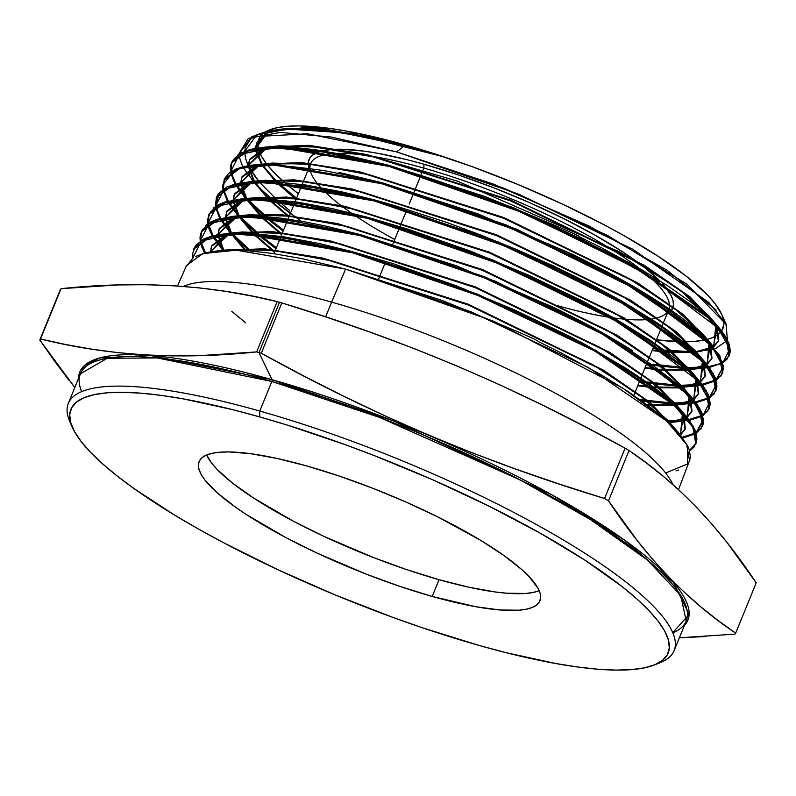 <?xml version="1.0" encoding="UTF-8"?>
<svg xmlns="http://www.w3.org/2000/svg" width="796" height="796" viewBox="0 0 796 796"><rect width="100%" height="100%" fill="white"/><g stroke="black" fill="none" stroke-linecap="round" stroke-linejoin="round"><path stroke-width="1.19" d="M659.476 280.55A196.453 43.86 -157.8 0 0 423.94 164.215L458.387 174.931L494.067 187.906L529.638 202.652L563.707 218.601L594.98 235.128L622.263 251.606L644.481 267.406L659.476 280.55A196.453 43.86 -157.8 0 0 423.94 164.215L423.86 168.105A193.358 43.163 22.2 0 1 639.108 268.252A193.358 43.163 22.2 0 0 423.86 168.105L421.184 174.642L423.86 168.105A193.358 43.163 -157.8 0 0 337.434 153.399A193.358 43.163 -157.8 0 1 423.86 168.105A193.358 43.163 22.2 0 1 639.108 268.252M644.899 272.869A193.358 43.163 22.2 0 1 669.058 308.808A193.358 43.163 22.2 0 0 644.899 272.869A193.358 43.163 22.2 0 1 669.058 308.808M668.7 309.823A193.358 43.163 22.2 0 1 660.252 316.907A193.358 43.163 22.2 0 1 651.466 319.096A193.358 43.163 22.2 0 0 668.7 309.823L662.033 326.141M649.874 319.315A193.358 43.163 22.2 0 1 613.925 317.962A193.358 43.163 22.2 0 0 649.874 319.315M611.069 317.554A193.358 43.163 22.2 0 1 555.588 305.166A193.358 43.163 22.2 0 0 611.069 317.554M666.958 314.082A196.453 43.86 -157.8 0 0 670.72 311.216L666.958 314.082A196.453 43.86 -157.8 0 0 670.72 311.216M671.396 310.42A196.453 43.86 -157.8 0 0 662.481 283.704L670.59 294.57L672.909 300.052L673.476 304.898L671.396 310.42A196.453 43.86 -157.8 0 0 662.481 283.704M420.785 175.627L414.109 191.985M413.711 192.97L409.174 204.075M406.637 210.313L399.96 226.671M399.552 227.646L392.886 244.004M385.403 262.332L378.727 278.69M432.218 596.443A184.075 41.093 22.2 0 1 210.283 486.167A184.075 41.093 22.2 0 1 306.808 465.959A184.075 41.093 22.2 0 1 528.753 576.244A184.075 41.093 22.2 0 1 432.218 596.443A184.075 41.093 22.2 0 1 199.08 461.65A184.075 41.093 22.2 0 1 306.808 465.959L339.076 475.998L372.518 488.157L405.841 501.978L437.77 516.912L480.386 540.166L503.689 555.359L521.838 569.628L528.753 576.244L537.927 588.105L540.096 593.239L540.623 597.776L539.509 601.677L536.753 604.9L532.385 607.408L526.455 609.179L519.002 610.204L499.878 609.975L475.739 606.711L432.218 596.443L439.054 579.697A184.075 41.093 -157.8 0 0 539.181 590.672A184.075 41.093 -157.8 0 1 439.054 579.697L406.786 569.647L373.344 557.489L323.803 536.315L293.037 521.022L253.237 497.808L232.412 483.003L217.119 469.411L211.736 463.232L206.681 454.984A184.075 41.093 -157.8 0 0 439.054 579.697L432.218 596.443L399.95 586.403L366.508 574.244L316.967 553.061L286.202 537.778L246.392 514.554L235.337 507.042L217.189 492.774L204.9 479.988L201.109 474.297L198.93 469.162L198.403 464.625L199.517 460.725L202.274 457.511L206.642 454.994L212.582 453.223L220.024 452.198L228.91 451.929L250.641 453.69L276.948 458.426L306.808 465.959A184.075 41.093 22.2 0 1 539.947 600.751A184.075 41.093 22.2 0 1 432.218 596.443L439.054 579.697L468.914 587.229L495.221 591.965L506.714 593.219L525.838 593.458L533.29 592.433L539.22 590.652M72.605 427.85A322.519 71.998 22.2 0 0 479.381 645.516A322.519 71.998 -157.8 0 0 653.964 665.098A322.519 71.998 -157.8 0 0 575.826 554.344A322.519 71.998 -157.8 0 0 259.645 416.895L232.83 409.701L183.388 398.905L161.24 395.393L141.101 393.184L123.161 392.309L107.589 392.776L94.545 394.567L84.147 397.682L76.496 402.079L71.67 407.721L69.71 414.547L70.635 422.507L74.446 431.502L81.093 441.462L90.515 452.287L102.634 463.869L117.311 476.108L134.424 488.873L175.249 515.49L198.572 529.091L223.547 542.723L277.446 569.508L334.887 594.821L393.662 617.686L422.845 627.925L479.381 645.516L506.196 652.7L555.638 663.496L577.787 667.008L597.925 669.217L615.865 670.093L631.437 669.625L644.481 667.834L654.879 664.72L662.531 660.322L667.356 654.68L669.317 647.854L668.391 639.904L664.58 630.9L657.934 620.94L648.511 610.114L636.402 598.532L621.716 586.294L585.229 560.364L540.454 533.31L489.102 506.176L433.163 479.998L374.777 455.79L345.365 444.715L287.525 425.173L259.645 416.895L259.775 411.054A327.166 73.043 -157.8 0 0 70.048 422.169L72.605 427.85A322.519 71.998 22.2 0 1 259.645 416.895L259.775 411.054L271.844 381.473A1.542 0.677 105.8 0 0 271.983 379.672L393.473 420.955L551.946 494.883L624.343 539.967L673.287 582.274L689.127 614.492L672.759 632.661M259.645 416.895A322.519 71.998 -157.8 0 1 648.511 610.114A322.519 71.998 -157.8 0 1 479.381 645.516A322.519 71.998 22.2 0 1 90.515 452.287A322.519 71.998 22.2 0 1 259.645 416.895L259.775 411.054L271.844 381.473A327.166 73.043 -157.8 0 1 686.202 621.049L680.759 595.428L647.417 560.036L590.582 519.659L520.236 479.948L379.274 417.333L271.844 381.473A327.166 73.043 -157.8 0 0 80.386 373.812L68.317 403.403A327.166 73.043 -157.8 0 0 71.471 425.064A327.166 73.043 -157.8 0 1 259.775 411.054A327.166 73.043 -157.8 0 0 68.317 403.403M68.784 380.05L54.088 360.488L68.784 380.05M672.839 632.84A327.166 73.043 -157.8 0 0 591.408 520.166A327.166 73.043 -157.8 0 0 271.844 381.473A1.542 0.677 105.8 0 0 271.983 379.672L150.325 355.464L99.838 357.911L84.336 365.603L78.555 378.309A328.39 73.312 22.2 0 1 271.983 379.672L258.969 352.568A378.01 84.396 -157.8 0 0 256.64 351.912L199.766 355.643L171.996 355.882L144.733 354.897L117.977 352.648L91.719 349.165L65.929 344.559L40.546 338.967A378.01 84.396 -157.8 0 0 39.8 339.962L54.088 360.488L39.8 339.962L74.794 387.523M39.8 339.962L60.327 289.664A378.01 84.396 22.2 0 1 61.063 288.669L40.546 338.967A378.01 84.396 -157.8 0 0 39.8 339.962L60.327 289.664A378.01 84.396 22.2 0 1 61.063 288.669C138.186 280.53 210.214 284.849 277.157 301.614A378.01 84.396 22.2 0 1 279.495 302.271L258.969 352.568A378.01 84.396 22.2 0 1 261.297 353.225L281.824 302.938A378.01 84.396 -157.8 0 0 279.495 302.271L258.969 352.568A378.01 84.396 -157.8 0 0 256.64 351.912L199.766 355.643L171.996 355.882L144.733 354.897L117.977 352.648L91.719 349.165L65.929 344.559L40.546 338.967L61.063 288.669L117.927 284.938L145.708 284.699L172.971 285.684L199.726 287.933L225.984 291.416L251.775 296.022L277.157 301.614L256.64 351.912C179.518 360.051 107.49 355.732 40.546 338.967A378.01 84.396 -157.8 0 0 39.8 339.962L60.327 289.664A378.01 84.396 22.2 0 1 61.063 288.669L117.927 284.938L145.708 284.699L172.971 285.684L199.726 287.933L225.984 291.416L251.775 296.022L277.157 301.614A378.01 84.396 22.2 0 1 279.495 302.271L258.969 352.568A378.01 84.396 22.2 0 1 261.297 353.225L281.824 302.938L326.36 317.116L370.488 332.29L414.159 348.588L457.322 366.11L499.978 384.906L542.126 404.925L583.816 426.069L625.099 448.208L604.572 498.495A378.01 84.396 22.2 0 1 608.502 500.813L629.019 450.516A378.01 84.396 -157.8 0 0 625.099 448.208L604.572 498.495L560.046 484.316L515.917 469.142L472.247 452.844L429.084 435.322L386.428 416.527L344.28 396.507L302.589 375.364L261.297 353.225L281.824 302.938A378.01 84.396 -157.8 0 0 279.495 302.271A378.01 84.396 22.2 0 0 277.157 301.614L256.64 351.912A378.01 84.396 -157.8 0 1 258.969 352.568A378.01 84.396 22.2 0 1 261.297 353.225L302.589 375.364L344.28 396.507L386.428 416.527L429.084 435.322L472.247 452.844L515.917 469.142L560.046 484.316L604.572 498.495A378.01 84.396 22.2 0 1 608.502 500.813L629.019 450.516L646.551 463.093L663.705 476.675L680.381 491.371L696.54 507.291L712.171 524.465L727.295 542.862L756.2 582.841L735.673 633.138A378.01 84.396 22.2 0 1 734.937 634.133A378.01 84.396 22.2 0 0 735.673 633.138L718.191 620.591L701.097 607.069L684.451 592.403L668.292 576.503L652.64 559.329L637.487 540.902L608.502 500.813L629.019 450.516A378.01 84.396 -157.8 0 0 625.099 448.208L604.572 498.495A378.01 84.396 22.2 0 1 608.502 500.813L637.487 540.902L652.64 559.329L668.292 576.503L684.451 592.403L701.097 607.069L718.191 620.591L735.673 633.138A378.01 84.396 22.2 0 1 734.937 634.133L679.376 637.795M137.31 356.628L135.718 354.867M325.614 316.868L331.624 302.132A270.7 60.436 -157.8 0 0 183.408 286.411A270.7 60.436 -157.8 0 1 331.624 302.132L345.573 269.078L236.571 250.183L202.831 253.556L186.533 265.426M266.919 130.922L313.385 127.181L387.742 140.404L405.482 145.011A250.641 55.959 -157.8 0 0 269.814 129.788L267.536 130.683M268.72 130.236A250.641 55.959 -157.8 0 0 265.735 131.738A250.641 55.959 -157.8 0 1 405.482 145.011L427.144 151.449L472.098 166.633L517.768 184.403L562.414 204.075L604.303 224.89L623.706 235.477L658.501 256.501L686.858 276.66L707.684 295.167L715.007 303.584L721.634 314.251M258.242 147.917A250.641 55.959 -157.8 0 1 262.68 133.887A250.641 55.959 -157.8 0 0 258.242 147.917L257.874 143.19L259.397 137.877L263.158 133.499M258.451 148.802A250.641 55.959 -157.8 0 0 266.62 163.966A250.641 55.959 -157.8 0 1 258.451 148.802L261.556 156.364L266.72 164.105M267.366 164.931A250.641 55.959 -157.8 0 0 284.381 182.324L274.053 172.513L267.366 164.931A250.641 55.959 -157.8 0 0 284.381 182.324M285.694 183.478A250.641 55.959 -157.8 0 0 298.391 193.746L285.694 183.478A250.641 55.959 -157.8 0 0 298.391 193.746M264.262 132.156L310.49 126.972L387.742 140.404L441.71 156.295L404.487 145.777L396.597 151.877L504.365 188.373L607.796 235.586L687.097 284.272L726.26 324.489M276.003 129.718L321.544 128.544L387.742 140.404L321.544 128.544L276.003 129.718L321.544 128.544L387.742 140.404L405.482 145.011A250.641 55.959 -157.8 0 1 721.594 314.161L726.549 325.116M656.441 339.862A250.641 55.959 -157.8 0 0 681.565 341.763A250.641 55.959 -157.8 0 1 656.441 339.862L682.311 341.782L694.41 341.414L705.873 339.733A250.641 55.959 -157.8 0 1 683.217 341.782A250.641 55.959 -157.8 0 0 705.873 339.733M706.977 339.464A250.641 55.959 -157.8 0 0 721.077 331.683L718.579 334.191L712.629 337.603L706.977 339.464A250.641 55.959 -157.8 0 0 721.077 331.683M723.853 324.499L721.644 330.917A250.641 55.959 -157.8 0 0 723.415 319.445M192.582 258.322L201.497 240.889L233.457 233.964L285.406 238.084L352.459 252.78L352.867 251.795L244.014 232.949L210.343 236.322L194.105 248.193L193.677 249.168L209.935 237.298L243.715 233.924L352.459 252.78L477.869 295.455L594.761 351.006L674.093 405.204L692.858 427.273L695.794 443.909L689.605 451.024L694.013 447.113L696.59 440.069L696.261 435.939L694.868 431.412L690.43 423.363L678.759 409.671L664.69 397.055L646.76 383.443L625.537 369.274L601.149 354.628C596.781 353.474 516.017 299.903 352.459 252.78L352.867 251.795L393.115 263.635L455.889 285.645L514.325 309.803L568.841 335.892L585.647 344.777L625.875 368.25L647.238 382.518L661.745 393.373L679.177 408.716L689.286 420.218L695.246 430.397L696.958 439.113M272.033 199.149L262.421 190.542A266.441 59.481 -157.8 0 0 272.451 199.179A266.441 59.481 -157.8 0 1 262.421 190.542A266.441 59.481 -157.8 0 0 272.451 199.179M273.844 200.313A266.441 59.481 -157.8 0 0 290.56 212.93A266.441 59.481 -157.8 0 1 273.844 200.313A266.441 59.481 -157.8 0 0 290.56 212.93M301.007 221.149L273.366 200.274L301.007 221.149M659.496 281.804L579.627 238.103L544.325 221.845L517.082 210.273C457.531 187.03 414.806 172.404 388.906 166.404L355.414 158.155L332.051 153.469C291.933 146.981 265.048 145.857 251.387 150.096C238.183 153.23 231.168 159.091 230.362 167.687L230.512 172.016L231.576 162.862L247.685 151.091L281.167 147.738L388.906 166.404L389.324 165.429L281.545 146.762L248.143 150.106L232.014 161.857M266.113 216.512L247.974 199.507L266.113 216.512L247.516 199.01L238.909 188.503M224.004 180.125L240.103 168.334L273.615 164.981L381.612 183.677L382.03 182.702L273.983 163.996L240.511 167.369L224.432 179.14L223.994 180.115M236.233 184.592L219.477 192.841L215.338 206.542L216.412 197.408L232.522 185.587L266.083 182.214L374.329 200.96L374.737 199.975L266.451 181.239L232.929 184.622L216.422 197.378M707.355 411.821L709.903 404.856L709.584 400.726L708.191 396.169L703.773 388.169L692.192 374.578L686.6 369.264L656.302 345.623L628.989 328.022L577.717 299.704L532.385 278.023L484.177 257.605L438.695 240.571L402.169 228.462L367.036 218.233L367.454 217.248L259.058 198.473L225.457 201.836L209.258 213.666L208.841 214.641L225.019 202.821L258.581 199.458L367.036 218.233L491.938 260.73L608.512 316.121L687.505 370.09L706.181 392.03L709.117 408.656L702.928 415.731L709.763 401.811L698.112 380.886L623.785 324.907L501.709 264.74L367.036 218.233L367.454 217.248L407.741 229.099L470.177 250.999L528.275 275.018L582.672 301.047L615.159 318.669L650.541 340.459L675.197 358.29L692.57 373.573L699.047 380.538L702.609 385.005L708.579 395.204L710.281 403.831L709.544 407.532L707.734 410.816L702.729 415.084L708.41 409.831M207.846 224.422L212.194 235.795L209.02 228.92L207.786 224.044L207.617 219.537L210.482 211.796C214.701 212.791 211.646 179.15 367.036 218.233L300.182 203.577L248.392 199.488L216.602 206.423L207.746 223.805L208.841 214.631M700.719 429.422L703.246 422.447L701.515 413.751L697.067 405.711L685.456 392.11L671.297 379.423L653.526 365.931L632.263 351.733L607.885 337.096C603.676 336.051 523.141 282.58 359.742 235.507L292.769 220.83L240.889 216.731L209.04 223.666L200.164 241.059L201.249 231.915L217.457 220.064L251.078 216.691L359.742 235.507L360.16 234.521L251.536 215.706L217.845 219.099L201.677 230.959L217.845 219.099L251.536 215.706L360.16 234.521L456.536 265.854L552.175 306.719C582.632 321.435 609.457 336.111 632.641 350.738M230.512 172.016L239.268 154.693L270.919 147.777L322.41 151.847L388.906 166.404L513.181 208.681L628.999 263.705L707.604 317.395L726.191 339.245L729.106 355.712L722.887 362.817L727.345 358.897L729.892 351.912L729.564 347.832L728.191 343.355L723.783 335.365L712.221 321.813M729.494 354.717L726.549 338.21L707.992 316.41L629.397 262.72L513.569 207.696L389.324 165.429L388.906 166.404L389.324 165.429L484.923 196.493C549.32 222.691 580.99 236.223 579.926 237.069L601.925 248.014L641.944 269.904L668.182 286.162L690.202 301.654L702.49 311.525L712.639 320.848L720.509 329.494L726.111 337.444L729.395 344.648L730.26 350.936L729.813 353.732M652.839 364.18L684.759 367.613L652.839 364.18M720.678 376.538L723.226 369.543L722.897 365.424L721.514 360.936L717.116 352.976L705.495 339.355L693.764 328.688L669.685 310.5L642.641 293.077L609.447 274.202L572.593 255.466C573.647 254.62 541.947 241.069 477.471 214.83L381.612 183.677L505.977 225.974L622.173 281.177L700.858 334.917L719.514 356.837L722.45 373.364L716.231 380.458L723.086 366.558L711.465 345.723L637.556 290.033L515.689 229.974L381.612 183.677L382.03 182.702L477.799 213.826L572.901 254.441L606.015 271.177L628.86 283.754C665.307 304.938 690.998 323.146 705.913 338.39M646.362 381.891L678.182 385.284M722.44 373.394L722.818 372.389L719.892 355.822L701.236 333.922L622.601 280.212L506.365 224.989L382.03 182.702L338.967 172.404M714.012 394.179L716.569 387.174L716.241 383.045L714.848 378.548L710.45 370.578L698.798 356.926L687.048 346.24L662.929 328.022L635.825 310.559L602.582 291.654L565.638 272.869C566.583 271.963 534.822 258.392 470.346 232.163L374.329 200.96L498.903 243.327L615.348 298.649L694.152 352.479L712.848 374.438L715.783 391.005L709.574 398.1L716.43 384.17L704.768 363.284L630.711 307.495L508.614 247.317L374.329 200.96L374.737 199.975L394.448 205.537L445.909 222.154L477.202 233.626L516.176 249.337L553.877 266.113L589.418 283.535L622.024 301.216L657.247 322.897L681.923 340.758L699.216 355.961L709.306 367.444L715.226 377.543L716.947 386.219L716.191 389.921L712.738 394.985M639.875 399.602L671.605 402.955M715.773 391.025L716.151 390.02L713.226 373.423L694.54 351.484L615.756 297.674L499.301 242.342L374.737 199.975L342.101 191.916L305.992 185.04L270.411 181.359L259.327 181.199L240.621 182.801L226.85 186.97L218.482 193.577L216.512 197.229M702.351 416.079L689.416 420.407L702.351 416.079M667.725 421.731L688.421 420.577L667.725 421.731L682.441 421.323L668.62 422.557M687.774 419.731L667.774 420.716L687.764 419.731M688.799 419.572L702.132 415.422L688.799 419.572M709.117 408.666L709.495 407.661L706.559 391.045L687.903 369.105L608.87 315.116L492.416 259.775L367.454 217.248L258.73 198.463L225.159 201.935L209.149 213.925M702.838 425.273L699.893 408.656L681.137 386.607L602.025 332.569L485.192 277.058L360.16 234.521L359.742 235.507L484.863 278.083L601.597 333.544L680.769 387.622L699.485 409.592L702.47 426.258L696.261 433.382L703.196 420.208L693.207 400.587M689.605 451.024L696.172 442.934L693.226 426.238L674.481 404.219L595.219 350.051L478.207 294.45L352.867 251.795L320.151 243.715L283.744 236.78L248.004 233.079L236.82 232.91L218.044 234.512L204.184 238.701L195.756 245.337L193.786 248.989M183.408 286.411A270.7 60.436 -157.8 0 1 331.624 302.132A270.7 60.436 22.2 0 1 672.948 484.625A270.7 60.436 22.2 0 0 331.624 302.132L345.573 269.078L442.208 300.48C507.341 326.987 539.34 340.668 538.225 341.504L560.503 352.588L600.97 374.727L627.507 391.174L649.775 406.846L662.173 416.805L672.461 426.258L680.431 435.004L688.052 446.785L689.416 450.337L690.301 456.705L689.853 459.531M689.525 460.526L686.53 443.81L667.754 421.761L588.294 367.473L471.162 311.813L345.573 269.078L236.193 250.173L202.482 253.665L186.413 265.715M269.098 130.076L277.177 127.659L287.316 126.266L299.415 125.907L329.007 128.305L346.22 131.032L384.647 139.429L405.482 145.011L441.71 156.295L404.487 145.777L372.627 138.255L329.474 130.892L316.679 129.539L293.654 128.564L311.783 129.161L332.121 131.221L366.468 136.992L385.165 141.041L404.487 145.777L396.597 151.877L331.216 137.041L280.262 132.395L248.402 138.365L238.551 154.444L251.795 136.812L307.405 133.768L396.597 151.877L493.59 184.165L588.722 225.855L667.157 270.282L716.241 310.151M289.436 210.353L277.943 200.691L289.436 210.353M259.586 182.254L276.66 199.547L259.586 182.254M255.436 177.08L258.71 181.209L248.641 166.394L255.436 177.08M247.039 162.901L248.223 165.548L245.526 158.364L244.71 152.106L245.596 158.643L247.039 162.901M245.387 147.31L244.73 151.28L246.382 144.703L250.412 139.36L245.387 147.31M256.252 135.33L250.412 139.36M251.984 136.743L260.222 133.529L272.471 130.265L293.654 128.564L281.187 129.141L287.316 128.584L352.578 133.629L441.71 156.295L350.19 133.201L284.421 128.892L287.316 128.584M679.356 637.815L706.301 636.492L679.356 637.815M78.555 378.309A328.39 73.312 22.2 0 1 271.983 379.672A328.39 73.312 22.2 0 1 577.359 509.48A328.39 73.312 22.2 0 1 684.371 625.537A328.39 73.312 22.2 0 0 577.359 509.48A328.39 73.312 22.2 0 0 271.983 379.672L258.969 352.568L271.983 379.672A1.542 0.677 105.8 0 1 271.844 381.473L157.23 357.931L107.281 358.28L80.386 373.812M279.495 302.271A378.01 84.396 -157.8 0 1 281.824 302.938L326.36 317.116L370.488 332.29L414.159 348.588L457.322 366.11L499.978 384.906L542.126 404.925L583.816 426.069L625.099 448.208A378.01 84.396 -157.8 0 1 629.019 450.516L646.551 463.093L663.705 476.675L680.381 491.371L696.54 507.291L712.171 524.465L727.295 542.862L756.2 582.841L735.673 633.138C688.281 601.557 645.884 557.459 608.502 500.813M81.68 391.602A327.166 73.043 -157.8 0 1 271.844 381.473L259.775 411.054A327.166 73.043 22.2 0 1 674.132 650.63A327.166 73.043 22.2 0 1 656.72 663.904A327.166 73.043 22.2 0 0 583.816 552.583A327.166 73.043 22.2 0 0 259.775 411.054A327.166 73.043 22.2 0 1 580.503 550.484A327.166 73.043 22.2 0 1 659.765 662.829L653.964 665.098M337.434 153.399A193.358 43.163 -157.8 0 1 423.86 168.105L423.94 164.215L407.612 159.837L377.493 153.26L364.001 151.121L340.807 149.24L331.325 149.529L322.509 150.812A196.453 43.86 -157.8 0 1 423.94 164.215L423.86 168.105L421.184 174.642M320.002 151.469A196.453 43.86 -157.8 0 0 308.669 167.09A196.453 43.86 -157.8 0 1 320.002 151.469L312.38 155.19L309.445 158.633L308.251 162.792L308.818 167.638M332.937 153.628A193.358 43.163 -157.8 0 0 309.962 167.279A193.358 43.163 -157.8 0 1 332.937 153.628A193.358 43.163 -157.8 0 0 310.699 163.578L309.236 167.17M320.798 187.558A193.358 43.163 -157.8 0 1 309.982 168.324A193.358 43.163 -157.8 0 0 311.724 174.672M265.755 133.41L257.237 142.106L256.173 148.245L265.755 133.41L256.173 148.245M256.222 149.141L262.003 164.105M269.008 173.478L262.6 165.051L276.69 181.707L267.157 171.309M277.794 182.791L296.301 198.861M652.342 349.912L664.421 351.394M666.431 351.593L693.704 352.061M695.027 351.941L712.619 347.086M713.425 346.578L718.659 340.539L717.216 327.076L713.425 346.578L717.216 327.076M715.375 323.664L690.122 296.968L644.312 265.287L510.853 200.184L366.946 154.533L309.057 145.34L268.65 146.912L309.057 145.34L366.946 154.533L510.853 200.184L644.312 265.287L690.122 296.968L715.375 323.664L690.122 296.968L644.312 265.287L510.853 200.184L366.946 154.533L309.057 145.34L268.65 146.912M264.093 148.175L249.655 159.369L248.591 165.488L264.093 148.175L248.591 165.488M248.631 166.394L254.392 181.349M261.446 190.791L254.989 182.284L269.038 198.93L254.222 182.324M270.142 200.015L289.107 216.482M645.158 367.513L657.904 369.085M659.894 369.274L687.097 369.722M702.589 368.329L708.311 367.623L687.485 368.717L702.589 368.329L688.431 369.603L705.982 364.717L688.421 369.593L705.982 364.717M706.778 364.21L711.992 358.18L710.549 344.678L706.778 364.21L710.549 344.678M708.699 341.245L683.386 314.5L637.487 282.759L503.778 217.537L359.603 171.797L301.604 162.583L261.108 164.155L301.604 162.583L359.603 171.797L503.778 217.537L637.487 282.759L683.386 314.5L708.699 341.245L683.386 314.5L637.487 282.759L503.778 217.537L359.603 171.797L301.604 162.583L261.108 164.155M256.541 165.419L242.074 176.632L241.009 182.732L256.541 165.419L241.009 182.732M241.049 183.637L246.78 198.592M253.884 208.114L247.377 199.527L261.377 216.154L246.591 199.557M262.481 217.248L281.923 234.104M637.974 385.115L651.377 386.766M653.367 386.955L680.5 387.373M701.684 385.274L680.898 386.388L695.873 385.99L681.834 387.254L699.346 382.349L681.824 387.244L699.346 382.349M700.142 381.841L705.336 375.821L703.873 362.27L700.142 381.841L703.873 362.27M702.022 358.837L676.65 332.041L630.661 300.231L496.694 234.88L352.25 189.06L294.152 179.826L253.576 181.389L294.152 179.826L352.25 189.06L496.694 234.88L630.661 300.231L676.65 332.041L702.022 358.837L676.65 332.041L630.661 300.231L496.694 234.88L352.25 189.06L294.152 179.826L253.576 181.389M248.999 182.662L234.492 193.896L233.427 199.985L248.999 182.662L233.427 199.985M233.467 200.881L239.168 215.835M246.332 225.437L239.765 216.771L253.725 233.387L238.969 216.801M254.82 234.462L274.729 251.715M646.84 404.647L673.794 405.035M695.057 402.925L674.312 404.06L689.157 403.652L675.227 404.905L692.709 399.98L675.217 404.895L692.709 399.98M693.485 399.473L698.669 393.453L697.197 379.851L693.485 399.473L697.197 379.851M695.346 376.428L669.914 349.573L623.825 317.704L489.61 252.232L344.907 206.313L286.689 197.06L246.044 198.632L286.689 197.06L344.907 206.313L489.61 252.232L623.825 317.704L669.914 349.573L695.346 376.428L669.914 349.573L623.825 317.704L489.61 252.232L344.907 206.313L286.689 197.06L246.044 198.632M241.477 199.895L226.91 211.159L225.835 217.228L241.477 199.895L225.835 217.228M225.885 218.124L231.556 233.079M238.77 242.75L232.153 234.014L246.073 250.611L231.338 234.044M668.61 422.547L686.062 417.611M686.848 417.104L692.013 411.094L690.52 397.453L686.848 417.104L690.52 397.453M688.669 394.02L663.187 367.105L617 335.176L482.525 269.575L337.534 223.576L279.217 214.303L238.492 215.875L279.217 214.303L337.534 223.576L482.525 269.575L617 335.176L663.187 367.105L688.669 394.02L663.187 367.105L617 335.176L482.525 269.575L337.534 223.576L279.217 214.303L238.492 215.875L233.158 200.93M233.934 217.129L219.328 228.422L218.253 234.472L233.934 217.129L218.253 234.472M218.293 235.377L223.945 250.322M680.212 434.735L685.346 428.736L683.854 415.054L680.212 434.735L683.854 415.054M681.993 411.602L656.441 384.637L610.174 352.638L475.451 286.928L330.211 240.84L271.784 231.546L230.969 233.109L271.784 231.546L330.211 240.84L475.451 286.928L610.174 352.638L656.441 384.637L681.993 411.602L656.441 384.637L610.174 352.638L475.451 286.928L330.211 240.84L271.784 231.546L230.969 233.109M226.372 234.372L211.746 245.685L210.671 251.725L226.372 234.372L210.671 251.725M675.307 429.193L649.705 402.169L603.338 370.11L468.366 304.271L322.868 258.093L264.332 248.78L223.437 250.342L264.332 248.78L322.868 258.093L468.366 304.271L603.338 370.11L649.705 402.169L675.307 429.193L649.705 402.169L603.338 370.11L468.366 304.271L322.868 258.093L264.332 248.78L223.437 250.342M668.67 421.184L639.088 394.756L592.97 364.797L467.6 304.739L333.534 261.277L277.247 250.78L234.631 249.257L227.268 250.193L269.058 249.884L326.957 259.745L468.386 305.047L599.806 368.817L646.073 400.119L673.157 426.954L668.67 421.184L678.998 433.283M210.403 251.775L211.477 246.342L229.059 234.173L210.403 251.775L229.059 234.173M675.356 403.602L645.825 377.224L599.806 347.325L474.685 287.386L340.877 244.024L284.689 233.536L242.153 232.014L234.79 232.949L276.501 232.641L334.29 242.481L475.471 287.704L606.642 351.344L652.82 382.597L679.834 409.373L675.356 403.602L685.674 415.701M682.411 413.462L685.077 429.402L680.451 435.034L682.411 413.462L680.451 435.034M223.288 250.352L217.995 235.427M217.985 234.521L219.059 229.079L236.611 216.93L217.985 234.521L236.611 216.93M682.033 386.02L652.571 359.692L606.642 329.862L481.759 270.043L348.21 226.761L292.132 216.293L249.685 214.781L242.312 215.716L283.943 215.398L341.623 225.218L482.545 270.351L613.477 333.882L659.556 365.065L686.52 391.791L682.033 386.02L697.067 404.169L701.903 412.776L703.624 421.432L702.878 425.173L701.057 428.467M689.087 395.871L691.734 411.761L687.097 417.412L689.087 395.871L687.097 417.412M686.331 417.94L669.207 423.114M245.078 250.551L231.477 234.044M230.9 233.109L225.576 218.184M225.566 217.278L226.641 211.816L244.153 199.696L225.566 217.278L244.153 199.696M688.719 368.439L659.317 342.171L613.477 312.39L488.844 252.69L355.553 209.497L299.585 199.06L257.207 197.537L249.844 198.483L291.396 198.164L348.976 207.955L489.63 253.009L620.313 316.41L666.302 347.534L693.197 374.21L688.719 368.439L699.047 380.538M695.764 378.279L698.4 394.12L693.734 399.781L695.764 378.279L693.734 399.781M692.978 400.298L675.814 405.462M674.52 405.602L647.884 405.423M274.461 252.382L253.805 234.392M252.73 233.327L239.089 216.801M233.148 200.035L234.223 194.552L251.675 182.463L233.148 200.035L251.675 182.463M695.405 350.857L666.053 324.639L620.313 294.928L495.918 235.347L362.886 192.234L307.027 181.816L264.74 180.304L257.377 181.239L298.848 180.921L356.31 190.692L496.714 235.656L627.148 298.948L673.048 330.012L699.883 356.628L695.405 350.857L705.724 362.956M702.44 360.697L705.067 376.488L700.39 382.15L702.44 360.697L700.39 382.15M699.614 382.667L682.431 387.811M681.127 387.95L654.421 387.742M652.461 387.562L637.695 385.781M281.645 234.76L261.456 217.169M260.382 216.094L246.7 199.557M246.113 198.622L240.74 183.687M240.73 182.781L241.805 177.289L259.207 165.22L240.73 182.781L259.207 165.22M702.082 333.275L672.799 307.107L627.148 277.456L503.002 217.995L370.23 174.971L314.48 164.573L272.262 163.061L264.899 164.006L306.291 163.678L363.653 173.438L503.788 218.313L633.984 281.476L679.784 312.48L706.559 339.046L702.082 333.275L712.41 345.374M709.117 343.106L711.723 358.847L707.027 364.518L709.117 343.106L707.027 364.518M706.251 365.046L689.038 370.16M687.734 370.299L660.959 370.06M658.988 369.881L644.879 368.18M288.839 217.149L269.118 199.945M268.033 198.871L254.312 182.314L268.033 198.871L254.312 182.314L262.421 190.542M253.725 181.389L248.332 166.444M248.312 165.538L249.377 160.026L266.75 147.986L248.312 165.538L263.954 148.802L308.41 145.976L375.881 157.309L457.501 181.15L619.925 252.053L679.416 289.485L713.246 321.465L686.53 294.948L640.82 264.013L510.873 200.97L370.996 156.175L313.743 146.444L272.431 146.762L279.794 145.827L321.922 147.33L377.573 157.708L510.077 200.652L633.974 259.993L679.545 289.585L708.768 315.694L713.246 321.465M715.793 325.514L718.39 341.205L713.674 346.887L715.793 325.514L713.674 346.887M712.898 347.414L695.644 352.509M694.341 352.648L667.486 352.369M665.516 352.19L652.063 350.578M296.032 199.527L276.769 182.722M275.685 181.637L261.924 165.071M261.337 164.145L255.914 149.19L261.337 164.145L256.163 145.479L267.187 133.231L256.959 142.763L255.894 148.285L267.187 133.231M646.511 364.2L652.481 365.185L646.511 364.2M654.76 365.543L685.953 368.677L654.76 365.543M709.316 367.454L722.32 363.155L709.316 367.454M230.601 172.632L234.999 184.025L230.611 172.632M235.437 184.791L245.855 198.642L235.437 184.791M246.68 199.557L264.352 216.373L246.68 199.557M265.685 217.487L283.127 231.139L265.685 217.487M639.327 381.791L645.994 382.896L639.327 381.791M648.272 383.254L679.366 386.349L648.272 383.254M722.609 372.906L721.057 375.533L716.042 379.801L723.534 366.13L712.42 345.394L638.79 289.545L516.733 229.248L382.03 182.702L381.612 183.677L347.922 175.389L324.589 170.702C276.889 164.085 249.964 162.961 243.815 167.349L234.084 170.662L222.781 184.98L222.92 189.279M223.019 189.896L227.397 201.288M227.835 202.045L238.233 215.885M239.049 216.801L256.68 233.596M257.994 234.711L275.943 248.74M641.775 400.955L672.789 404.02L641.775 400.955M215.338 206.542L224.154 189.179L255.904 182.254L307.574 186.334L374.329 200.96L340.539 192.642L317.166 187.946L262.988 182.165M215.437 207.159L219.796 218.542L215.427 207.159M220.233 219.298L230.601 233.129L220.233 219.298M231.427 234.044L248.999 250.82L231.427 234.044M212.631 236.551L222.97 250.372L212.631 236.551M205.666 225.487L210.423 222.144L216.631 219.487L233.417 216.243L255.506 215.845L277.605 217.676L302.808 221.467L324.649 225.825L360.16 234.521L359.742 235.507C204.144 196.363 207.119 230.024 202.89 229.069L200.025 236.81L200.204 241.347L201.458 246.243L204.602 253.048L200.264 241.676M696.082 443.173L693.396 426.547L674.839 404.547L595.677 350.31L478.486 294.56L352.867 251.795L352.459 252.78C196.542 213.557 199.557 247.297 195.319 246.322L192.453 254.043L192.612 258.531M278.242 129.44L281.187 129.141M238.551 154.444L248.402 138.365L280.262 132.395L331.216 137.041L396.597 151.877L404.487 145.777L441.71 156.295L405.303 145.141M186.015 266.789L192.821 258.153M195.617 256.461L206.582 252.551L219.328 250.631L234.82 250.153L248.223 250.76L271.934 253.367L301.594 258.571L345.573 269.078L331.624 302.132A270.7 60.436 22.2 0 1 672.948 484.625M234.631 249.257L219.328 250.631M678.58 469.998L676.013 470.884M193.11 257.964L192.821 254.402M694.401 446.108L692.739 447.919M205.547 252.969L200.801 241.327L205.458 252.829M201.527 231.328L200.691 240.7L200.691 234.163L201.497 231.377M233.417 216.243L249.685 214.781M685.794 391.065L692.092 397.811M695.993 432.775L682.162 437.223L695.485 433.054M213.517 236.332L224.223 250.302L213.109 235.646L208.393 224.064L213.059 235.566M208.273 223.437L208.273 216.86L209.069 214.134M213.219 208.254L217.975 204.9L224.243 202.224L240.919 199L257.207 197.537M240.919 199L263.078 198.612L297.276 202.084L332.191 208.602L367.454 217.248L367.036 218.233M232.711 233.984L250.75 250.959L232.502 233.765L222.691 221.537M217.039 210.661L215.975 206.801L220.661 218.313M216.641 196.911L215.865 206.184L215.567 202.622M706.331 398.955L695.425 401.92L708.788 397.771M694.401 402.079L673.157 403.015L694.401 402.079M276.351 247.745L259.785 234.86L276.351 247.735M240.342 216.741L258.431 233.735L239.984 216.363L228.721 201.826L239.487 215.825M228.263 201.06L225.079 194.602L223.567 189.538L228.263 201.06M224.223 179.637L223.447 188.921L223.149 185.11M223.208 184.015L224.96 178.055L229.079 173.12L235.507 169.22L244.253 166.364L272.262 163.061M715.445 380.13L702.062 384.269L715.445 380.13M701.037 384.428L679.744 385.344L701.037 384.428M644.024 381.513L639.735 380.786L644.024 381.513M283.535 230.134L267.476 217.646L283.535 230.134M233.367 179.01L231.148 172.284L235.865 183.806M231.805 162.364L231.039 171.657L230.77 169.399M230.9 165.817L231.507 163.2L238.243 154.653M241.019 152.971L251.854 149.111L264.451 147.2L279.814 146.733L293.047 147.33L316.48 149.907L345.892 155.061L389.324 165.429L281.167 146.753L247.805 150.205L231.895 162.135M279.794 145.827L264.451 147.2M729.255 355.305L728.768 356.29M724.877 360.707L718.659 364.07L708.689 366.618M707.654 366.777L686.321 367.672M650.501 363.802L646.919 363.195M296.55 198.254L278.272 182.821M277.117 181.737L262.262 165.061M261.615 164.125L254.909 149.369M254.78 148.494L260.959 134.206M721.644 330.917A250.641 55.959 -157.8 0 0 405.482 145.011M396.597 151.877L519.261 194.403L632.84 249.287L708.748 302.4L725.952 323.873L727.445 339.882M726.977 340.718L715.176 348.787M714.241 349.076L694.848 351.762M693.415 351.802L664.371 350.081M662.242 349.812L652.919 348.499M290.311 213.527L273.366 200.274M236.322 184.572L247.118 198.582M221.119 219.079L231.855 233.059M374.329 200.96L374.737 199.975L509.659 246.601L631.934 306.997L705.724 362.956L716.878 383.732L709.385 397.443M209.049 214.174L208.283 223.437M388.906 166.404L522.872 212.671L644.392 272.57L718.161 328.151L729.753 348.956L722.887 362.817M715.664 380.796L702.689 385.105M708.997 398.448L696.042 402.756M696.072 432.725L703.545 418.915L692.291 398.05L618.303 341.962L495.5 281.296L360.16 234.521M695.704 433.72L682.789 438.049M689.416 450.367L695.933 443.521M665.605 472.993L687.585 463.939L687.445 445.511L665.217 419.462L622.84 388.13L493.998 321.355L345.573 269.078M404.487 145.777L340.131 132.345L289.336 128.644L256.63 135.131L244.73 151.28M244.71 152.096L244.72 153.081M253.476 181.398L243.128 167.508M242.7 166.752L238.611 155.101M277.157 301.614L256.64 351.912M629.019 450.516C676.58 482.257 718.967 526.365 756.2 582.841L735.673 633.138M40.546 338.967L61.063 288.669M281.824 302.938C401.333 338.907 515.758 387.324 625.099 448.208M604.572 498.495C485.072 462.536 370.647 414.109 261.297 353.225M423.94 164.215A196.453 43.86 -157.8 0 0 322.509 150.812M206.681 454.984A184.075 41.093 -157.8 0 0 439.054 579.697M321.992 188.831A193.358 43.163 -157.8 0 0 351.394 213.089M353.862 214.791A193.358 43.163 -157.8 0 0 394.716 239.516M262.6 165.051L276.69 181.707M254.989 182.284L269.038 198.93M247.377 199.527L261.377 216.154M239.765 216.771L253.725 233.387M232.153 234.014L246.073 250.611M245.705 322.848L231.775 311.355M227.268 250.193L269.058 249.884L326.957 259.745L468.386 305.047L599.806 368.817L646.073 400.119L673.157 426.954M234.79 232.949L276.501 232.641L334.29 242.481L475.471 287.704L606.642 351.344L652.82 382.597L679.834 409.373M242.312 215.716L283.943 215.398L341.623 225.218L482.545 270.351L613.477 333.882L659.556 365.065L686.52 391.791M249.844 198.483L291.396 198.164L348.976 207.955L489.63 253.009L620.313 316.41L666.302 347.534L693.197 374.21M257.377 181.239L298.848 180.921L356.31 190.692L496.714 235.656L627.148 298.948L673.048 330.012L699.883 356.628M264.899 164.006L306.291 163.678L363.653 173.438L503.788 218.313L633.984 281.476L679.784 312.48L706.559 339.046M284.421 128.892L350.19 133.201L441.71 156.295M661.635 327.126L654.969 343.454M654.571 344.439L647.914 360.757M647.506 361.742L640.85 378.07M640.442 379.055L633.785 395.373M177.518 285.973L186.523 265.456M231.576 162.862L232.014 161.877M201.259 231.905L201.686 230.93M729.096 355.752L729.474 354.747M702.45 426.298L702.828 425.303M678.52 489.659L689.505 460.576M686.202 621.049L674.132 650.63M308.828 168.155L302.172 184.473M301.774 185.458L295.117 201.766M294.709 202.751L288.053 219.069M287.655 220.044L280.998 236.362M280.59 237.347L273.933 253.665M257.237 142.106L256.959 142.763M718.659 340.539L718.39 341.205M249.655 159.369L249.377 160.026M711.992 358.18L711.723 358.847M242.074 176.632L241.805 177.289M705.336 375.821L705.067 376.488M234.492 193.896L234.223 194.552M698.669 393.453L698.4 394.12M226.91 211.159L226.641 211.816M692.013 411.094L691.734 411.761M219.328 228.422L219.059 229.079M685.346 428.736L685.077 429.402M211.746 245.685L211.477 246.342M695.037 351.941L701.336 351.384M253.436 181.398L251.586 179.239M245.805 198.642L243.874 196.383M238.183 215.885L236.322 213.706M230.561 233.129L228.76 231.019M222.93 250.372L221.198 248.342M242.153 232.014L226.313 233.437M264.74 180.304L248.899 181.727M708.768 315.694L719.096 327.793"/></g></svg>
